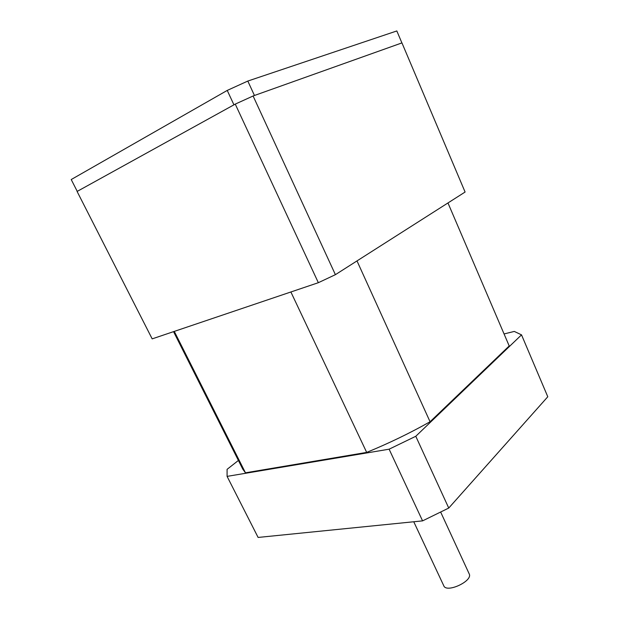 <?xml version="1.0" encoding="UTF-8"?>
<svg xmlns="http://www.w3.org/2000/svg" width="619" height="619" viewBox="0 0 619 619"><rect width="100%" height="100%" fill="white"/><g stroke="black" fill="none" stroke-linecap="round" stroke-linejoin="round"><path stroke-width="0.93" d="M521.523 334.864L547.784 396.756L448.744 508.052L415.782 436.279L521.523 334.864L514.296 331.428L504.067 333.943M238.408 460.451L227.088 469.341L227.088 476.382L389.111 449.193L422.576 520.873L258.108 537.439L227.088 476.382M448.744 508.052L422.576 520.873M508.957 345.371L509.205 345.951L430.066 421.756C409.879 433.138 388.755 443.351 366.68 452.404L245.464 472.808L242.795 469.171L173.544 331.645M415.782 436.279L389.111 449.193M253.434 95.844L235.251 104.108L77.089 191.457L152.173 338.872L318.344 282.697L335.397 274.674L465.093 192.037L401.948 42.904L253.434 95.844L401.708 42.982M469.156 573.79L469.225 573.945C473.109 581.086 446.276 593.482 443.753 585.713L413.755 521.763M430.066 421.756L356.993 260.909M509.205 345.951L447.963 202.947M245.464 472.808L174.287 331.397M366.68 452.404L290.884 291.982M253.086 95.968L335.397 274.674M235.251 104.108L318.344 282.697M234.887 104.309L77.344 191.317M254.409 95.403L247.809 81.058L396.825 30.95L401.87 42.85M247.809 81.058L227.235 90.42L233.905 104.758M227.235 90.42L71.216 179.541L77.213 191.317M440.643 512.021L469.225 573.945"/></g></svg>
